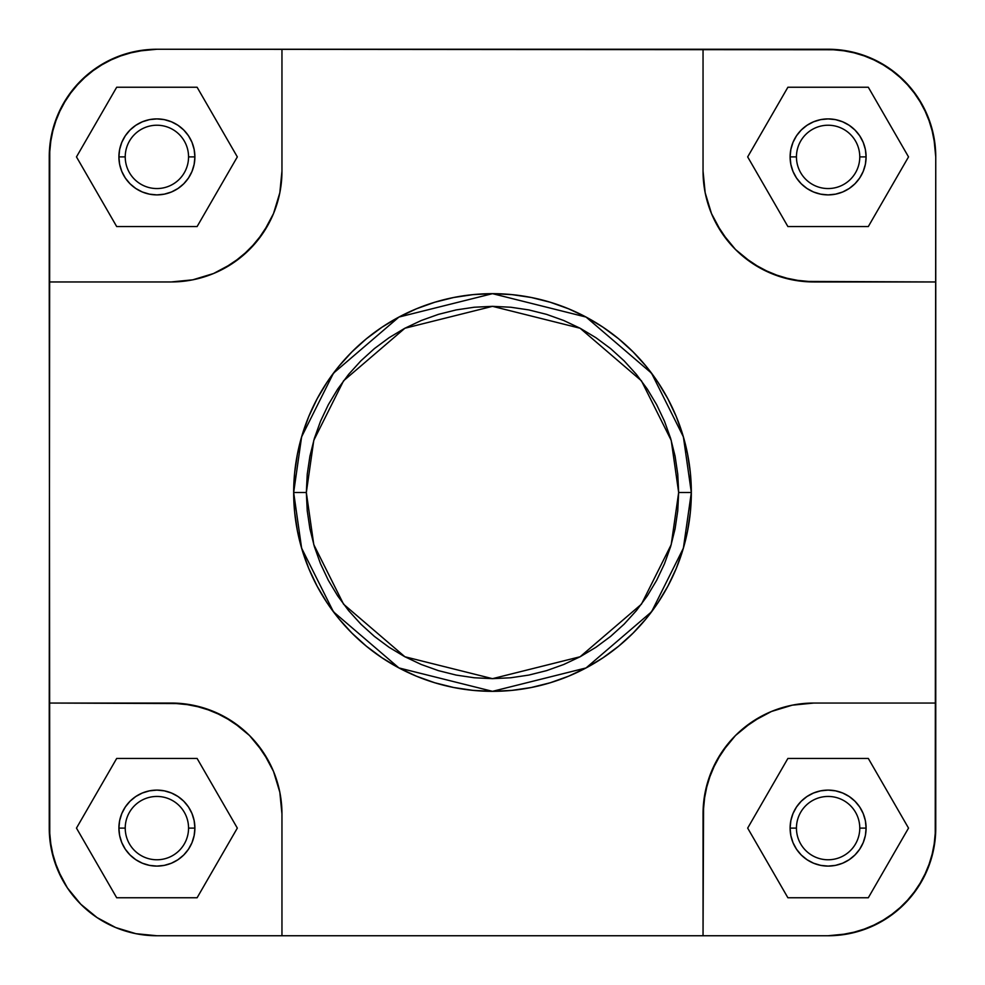 <?xml version="1.0" encoding="UTF-8"?>
<svg xmlns="http://www.w3.org/2000/svg" width="985" height="985" viewBox="0 0 985 985"><rect width="100%" height="100%" fill="white"/><g stroke="black" fill="none" stroke-linecap="round" stroke-linejoin="round"><path stroke-width="1.48" d="M863.205 813.561L865.372 820.69L866.098 828.102L859.77 828.102A31.655 31.655 0 0 0 828.102 796.446A31.655 31.655 0 0 0 796.446 828.102A31.655 31.655 0 0 0 828.102 859.77A31.655 31.655 0 0 0 859.77 828.102L866.098 828.102A37.996 37.996 0 0 1 828.102 866.098A37.996 37.996 0 0 1 790.105 828.102L796.446 828.102A31.655 31.655 0 0 1 828.102 796.446A31.655 31.655 0 0 1 859.77 828.102A31.655 31.655 0 0 1 828.102 859.77A31.655 31.655 0 0 1 796.446 828.102L790.105 828.102L790.844 820.69L792.999 813.561L796.508 806.998L801.236 801.236L806.998 796.508L813.561 792.999L820.69 790.844L828.102 790.105L835.514 790.844L842.643 792.999L849.205 796.508L854.968 801.236L859.696 806.998L863.205 813.561L865.372 820.69L866.098 828.102L865.372 835.514L863.205 842.643L859.696 849.205L854.968 854.968L849.205 859.696L842.643 863.205L835.514 865.372L828.102 866.098L820.69 865.372L813.561 863.205L806.998 859.696L801.236 854.968L796.508 849.205L792.999 842.643L790.844 835.514L790.105 828.102L790.844 820.69M194.156 820.69L194.895 828.102L188.554 828.102A31.655 31.655 0 0 0 156.898 796.446A31.655 31.655 0 0 0 125.23 828.102A31.655 31.655 0 0 0 156.898 859.77A31.655 31.655 0 0 0 188.554 828.102L194.895 828.102A37.996 37.996 0 0 1 156.898 866.098A37.996 37.996 0 0 1 118.902 828.102L125.23 828.102A31.655 31.655 0 0 1 156.898 796.446A31.655 31.655 0 0 1 188.554 828.102A31.655 31.655 0 0 1 156.898 859.77A31.655 31.655 0 0 1 125.23 828.102L118.902 828.102L119.628 820.69L121.795 813.561L125.304 806.998L130.032 801.236L135.795 796.508L142.357 792.999L149.486 790.844L156.898 790.105L164.31 790.844L171.439 792.999L178.002 796.508L183.764 801.236L188.492 806.998L192.001 813.561L194.156 820.69L194.895 828.102L194.156 835.514L192.001 842.643L188.492 849.205L183.764 854.968L178.002 859.696L171.439 863.205L164.31 865.372L156.898 866.098L149.486 865.372L142.357 863.205L135.795 859.696L130.032 854.968L125.304 849.205L121.795 842.643L119.628 835.514L118.902 828.102L119.628 820.69L121.795 813.561L119.628 820.69M194.156 149.486L194.895 156.898L188.554 156.898A31.655 31.655 0 0 0 156.898 125.23A31.655 31.655 0 0 0 125.23 156.898A31.655 31.655 0 0 0 156.898 188.554A31.655 31.655 0 0 0 188.554 156.898L194.895 156.898A37.996 37.996 0 0 1 156.898 194.895A37.996 37.996 0 0 1 118.902 156.898L125.23 156.898A31.655 31.655 0 0 1 156.898 125.23A31.655 31.655 0 0 1 188.554 156.898A31.655 31.655 0 0 1 156.898 188.554A31.655 31.655 0 0 1 125.23 156.898L118.902 156.898L119.628 149.486L121.795 142.357L125.304 135.795L130.032 130.032L135.795 125.304L142.357 121.795L149.486 119.628L156.898 118.902L164.31 119.628L171.439 121.795L178.002 125.304L183.764 130.032L188.492 135.795L192.001 142.357L194.156 149.486L194.895 156.898L194.156 164.31L192.001 171.439L188.492 178.002L183.764 183.764L178.002 188.492L171.439 192.001L164.31 194.156L156.898 194.895L149.486 194.156L142.357 192.001L135.795 188.492L130.032 183.764L125.304 178.002L121.795 171.439L119.628 164.31L118.902 156.898L119.628 149.486L121.795 142.357L119.628 149.486M863.205 142.357L865.372 149.486L866.098 156.898L859.77 156.898A31.655 31.655 0 0 0 828.102 125.23A31.655 31.655 0 0 0 796.446 156.898A31.655 31.655 0 0 0 828.102 188.554A31.655 31.655 0 0 0 859.77 156.898L866.098 156.898A37.996 37.996 0 0 1 828.102 194.895A37.996 37.996 0 0 1 790.105 156.898L796.446 156.898A31.655 31.655 0 0 1 828.102 125.23A31.655 31.655 0 0 1 859.77 156.898A31.655 31.655 0 0 1 828.102 188.554A31.655 31.655 0 0 1 796.446 156.898L790.105 156.898L790.844 149.486L792.999 142.357L796.508 135.795L801.236 130.032L806.998 125.304L813.561 121.795L820.69 119.628L828.102 118.902L835.514 119.628L842.643 121.795L849.205 125.304L854.968 130.032L859.696 135.795L863.205 142.357L865.372 149.486L866.098 156.898L865.372 164.31L863.205 171.439L859.696 178.002L854.968 183.764L849.205 188.492L842.643 192.001L835.514 194.156L828.102 194.895L820.69 194.156L813.561 192.001L806.998 188.492L801.236 183.764L796.508 178.002L792.999 171.439L790.844 164.31L790.105 156.898L790.844 149.486L792.999 142.357M306.335 492.5L313.784 440.369L343.568 380.801L404.897 328.239L492.5 306.335L580.103 328.239L641.432 380.801L671.216 440.369L678.665 492.5L691.335 492.5L683.381 436.823L651.565 373.204L586.063 317.059L492.5 293.665L398.937 317.059L333.435 373.204L301.619 436.823L293.665 492.5L306.335 492.5L307.234 474.253L309.918 456.178L314.35 438.46L320.507 421.26L328.313 404.737L337.707 389.075L348.591 374.398L360.867 360.867L374.398 348.591L389.075 337.707L404.737 328.313L421.26 320.507L438.46 314.35L456.178 309.918L474.253 307.234L492.5 306.335L510.747 307.234L528.822 309.918L546.54 314.35L563.74 320.507L580.263 328.313L595.925 337.707L610.601 348.591L624.133 360.867L636.409 374.398L647.293 389.075L656.687 404.737L664.493 421.26L670.65 438.46L675.082 456.178L677.766 474.253L678.665 492.5L677.766 510.747L675.082 528.822L670.65 546.54L664.493 563.74L656.687 580.263L647.293 595.925L636.409 610.601L624.133 624.133L610.601 636.409L595.925 647.293L580.263 656.687L563.74 664.493L546.54 670.65L528.822 675.082L510.747 677.766L492.5 678.665L474.253 677.766L456.178 675.082L438.46 670.65L421.26 664.493L404.737 656.687L389.075 647.293L374.398 636.409L360.867 624.133L348.591 610.601L337.707 595.925L328.313 580.263L320.507 563.74L314.35 546.54L309.918 528.822L307.234 510.747L306.335 492.5L293.665 492.5A198.835 198.835 0 0 1 492.5 293.665A198.835 198.835 0 0 1 691.335 492.5A198.835 198.835 0 0 1 492.5 691.335A198.835 198.835 0 0 1 293.665 492.5L294.626 511.991L297.495 531.284L302.235 550.221L308.81 568.591L317.145 586.223L327.18 602.968L338.803 618.642L351.904 633.096L366.358 646.197L382.032 657.82L398.777 667.855L416.409 676.19L434.779 682.765L453.716 687.505L473.009 690.374L492.5 691.335L511.991 690.374L531.284 687.505L550.221 682.765L568.591 676.19L586.223 667.855L602.968 657.82L618.642 646.197L633.096 633.096L646.197 618.642L657.82 602.968L667.855 586.223L676.19 568.591L682.765 550.221L687.505 531.284L690.374 511.991L691.335 492.5L690.374 473.009L687.505 453.716L682.765 434.779L676.19 416.409L667.855 398.777L657.82 382.032L646.197 366.358L633.096 351.904L618.642 338.803L602.968 327.18L586.223 317.145L568.591 308.81L550.221 302.235L531.284 297.495L511.991 294.626L492.5 293.665L473.009 294.626L453.716 297.495L434.779 302.235L416.409 308.81L398.777 317.145L382.032 327.18L366.358 338.803L351.904 351.904L338.803 366.358L327.18 382.032L317.145 398.777L308.81 416.409L302.235 434.779L297.495 453.716L294.626 473.009L293.665 492.5L301.619 548.177L333.435 611.796L398.937 667.941L492.5 691.335L586.063 667.941L651.565 611.796L683.381 548.177L691.335 492.5L678.665 492.5L671.216 544.631L641.432 604.199L580.103 656.761L492.5 678.665L404.897 656.761L343.568 604.199L313.784 544.631L306.335 492.5M49.25 828.102L51.319 849.107L57.45 869.299L67.386 887.904L80.782 904.218L97.096 917.614L115.701 927.55L135.893 933.682L156.898 935.75A107.648 107.648 0 0 1 49.25 828.102L49.25 703.044L182.003 703.573L203.316 707.821L223.386 716.132L241.448 728.198L249.5 735.5L256.802 743.552L268.868 761.614L273.522 771.452L279.826 792.236L281.956 813.856L279.826 792.236L273.522 771.452L263.278 752.294L249.5 735.5L232.706 721.722L213.548 711.478L192.764 705.174L171.144 703.044L49.25 703.044L49.767 146.346L53.879 125.649L61.956 106.158L73.69 88.601L88.601 73.69L106.158 61.956L125.649 53.879L146.346 49.767L156.898 49.25L838.654 49.767L859.351 53.879L878.842 61.956L896.399 73.69L911.31 88.601L923.043 106.158L931.12 125.649L935.233 146.346L935.75 156.898L935.233 838.654L931.12 859.351L923.043 878.842L911.31 896.399L896.399 911.31L878.842 923.043L859.351 931.12L838.654 935.233L828.102 935.75L156.898 935.75L135.893 933.682L115.701 927.55L97.096 917.614L80.782 904.218L67.386 887.904L61.956 878.842L53.879 859.351L49.767 838.654L49.25 281.956L171.144 281.956L192.764 279.826L171.144 281.956L49.25 281.956L49.25 156.898A107.648 107.648 0 0 1 156.898 49.25L135.893 51.319L115.701 57.45L97.096 67.386L80.782 80.782L67.386 97.096L57.45 115.701L51.319 135.893L49.25 156.898M828.102 935.75L849.107 933.682L869.299 927.55L887.904 917.614L904.218 904.218L917.614 887.904L927.55 869.299L933.682 849.107L935.75 828.102A107.648 107.648 0 0 1 828.102 935.75L703.044 935.75L703.573 802.997L707.821 781.684L716.132 761.614L728.198 743.552L735.5 735.5L743.552 728.198L761.614 716.132L771.452 711.478L792.236 705.174L813.856 703.044L792.236 705.174L771.452 711.478L752.294 721.722L735.5 735.5L721.722 752.294L711.478 771.452L705.174 792.236L703.044 813.856L703.044 935.75L281.956 935.75L281.956 813.856L281.956 935.75L156.898 935.75M935.75 828.102L935.75 281.956L802.997 281.427L781.684 277.179L761.614 268.868L743.552 256.802L735.5 249.5L728.198 241.448L716.132 223.386L711.478 213.548L705.174 192.764L703.044 171.144L705.174 192.764L711.478 213.548L721.722 232.706L735.5 249.5L752.294 263.278L771.452 273.522L792.236 279.826L813.856 281.956L935.75 281.956L935.75 156.898L933.682 135.893L927.55 115.701L917.614 97.096L904.218 80.782L887.904 67.386L869.299 57.45L849.107 51.319L828.102 49.25L703.044 49.25L703.044 171.144L703.044 49.25L156.898 49.25M281.956 171.144L279.826 192.764L273.522 213.548L268.868 223.386L256.802 241.448L241.448 256.802L223.386 268.868L213.548 273.522L192.764 279.826L213.548 273.522L232.706 263.278L249.5 249.5L263.278 232.706L273.522 213.548L279.826 192.764L281.956 171.144L281.956 49.25L281.956 171.144A110.812 110.812 0 0 1 171.144 281.956M935.75 703.044L813.856 703.044L935.75 703.044M828.102 49.25A107.648 107.648 0 0 1 935.75 156.898M813.856 281.956A110.812 110.812 0 0 1 703.044 171.144M703.044 813.856A110.812 110.812 0 0 1 813.856 703.044M171.144 703.044A110.812 110.812 0 0 1 281.956 813.856M116.686 226.55L197.111 226.55L237.323 156.898L197.111 87.246L116.686 87.246L76.473 156.898L116.686 226.55L197.111 226.55L237.323 156.898L197.111 87.246L116.686 87.246L76.473 156.898L116.686 226.55M121.795 171.439L119.628 164.31L118.902 156.898A37.996 37.996 0 0 1 156.898 118.902A37.996 37.996 0 0 1 194.895 156.898L194.156 164.31M171.439 192.001L164.31 194.156L156.898 194.895L149.486 194.156L142.357 192.001L149.486 194.156M142.357 121.795L149.486 119.628L156.898 118.902L164.31 119.628L171.439 121.795L164.31 119.628M787.889 226.55L868.314 226.55L908.527 156.898L868.314 87.246L787.889 87.246L747.677 156.898L787.889 226.55L868.314 226.55L908.527 156.898L868.314 87.246L787.889 87.246L747.677 156.898L787.889 226.55M790.844 164.31L790.105 156.898A37.996 37.996 0 0 1 828.102 118.902A37.996 37.996 0 0 1 866.098 156.898L865.372 164.31L863.205 171.439L865.372 164.31M842.643 192.001L835.514 194.156L828.102 194.895L820.69 194.156L813.561 192.001M813.561 121.795L820.69 119.628L828.102 118.902L835.514 119.628L842.643 121.795L835.514 119.628M787.889 897.754L868.314 897.754L908.527 828.102L868.314 758.45L787.889 758.45L747.677 828.102L787.889 897.754L868.314 897.754L908.527 828.102L868.314 758.45L787.889 758.45L747.677 828.102L787.889 897.754M790.844 835.514L790.105 828.102A37.996 37.996 0 0 1 828.102 790.105A37.996 37.996 0 0 1 866.098 828.102L865.372 835.514L863.205 842.643L865.372 835.514M835.514 865.372L842.643 863.205L835.514 865.372L828.102 866.098L820.69 865.372L813.561 863.205L820.69 865.372M813.561 792.999L820.69 790.844L828.102 790.105L835.514 790.844L842.643 792.999L835.514 790.844M116.686 897.754L197.111 897.754L237.323 828.102L197.111 758.45L116.686 758.45L76.473 828.102L116.686 897.754L197.111 897.754L237.323 828.102L197.111 758.45L116.686 758.45L76.473 828.102L116.686 897.754M121.795 842.643L119.628 835.514L118.902 828.102A37.996 37.996 0 0 1 156.898 790.105A37.996 37.996 0 0 1 194.895 828.102L194.156 835.514L192.001 842.643M171.439 863.205L164.31 865.372L156.898 866.098L149.486 865.372L142.357 863.205L149.486 865.372M142.357 792.999L149.486 790.844L156.898 790.105L164.31 790.844L171.439 792.999M57.45 115.701L67.386 97.096M80.782 80.782L97.096 67.386L115.701 57.45M869.299 57.45L887.904 67.386L904.218 80.782L917.614 97.096L927.55 115.701M927.55 869.299L917.614 887.904L904.218 904.218L887.904 917.614L869.299 927.55M115.701 927.55L97.096 917.614L80.782 904.218L67.386 887.904L57.45 869.299"/></g></svg>

